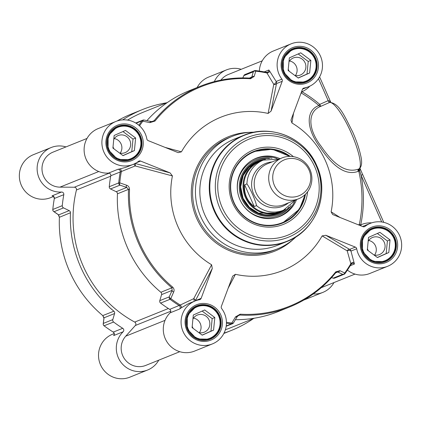<?xml version="1.0" encoding="UTF-8"?>
<svg xmlns="http://www.w3.org/2000/svg" width="421" height="421" viewBox="0 0 421 421"><rect width="100%" height="100%" fill="white"/><g stroke="black" fill="none" stroke-linecap="round" stroke-linejoin="round"><path stroke-width="0.63" d="M303.967 299.973A23.15 22.608 68.1 0 0 305.078 299.557L322.86 292.395A23.15 22.608 -111.9 0 1 313.287 293.958M333.979 282.565A23.15 22.608 -111.9 0 1 322.86 292.395M214.336 81.6A23.15 22.608 -111.9 0 1 226.377 69.928L208.595 77.09A23.15 22.608 68.1 0 0 197.149 87.531M226.377 69.928A23.15 22.608 -111.9 0 1 241.207 69.302M158.754 360.176A23.15 22.608 -111.9 0 1 147.634 370.006A23.15 22.608 -111.9 0 1 120.038 360.908A23.15 22.608 -111.9 0 1 123.137 331.764A2.205 2.152 68.1 0 0 122.737 328.296A127.868 124.89 -111.9 0 1 113.602 322.028A2.205 2.152 -111.9 0 1 112.802 319.607L114.591 313.55A2.205 2.152 68.1 0 0 113.875 311.198A119.054 116.275 -111.9 0 1 70.454 212.747A2.205 2.152 68.1 0 0 69.202 210.632L63.524 207.885A2.205 2.152 -111.9 0 1 62.276 205.659A127.868 124.89 -111.9 0 1 63.803 194.67A2.205 2.152 68.1 0 0 61.513 192.044A23.15 22.608 -111.9 0 1 37.732 173.973A23.15 22.608 -111.9 0 1 51.157 147.534A23.15 22.608 -111.9 0 1 65.981 146.913M253.537 318.539A119.054 116.275 -111.9 0 1 231.497 330.39A119.054 116.275 -111.9 0 1 224.046 333.095M122.711 119.89A119.054 116.275 -111.9 0 1 142.519 109.539A119.054 116.275 -111.9 0 1 166.616 102.798M114.212 333.558L112.549 334.227A23.15 22.608 68.1 0 0 100.23 364.149A23.15 22.608 68.1 0 0 129.852 377.169L147.634 370.006M51.157 147.534L33.37 154.702A23.15 22.608 68.1 0 0 21.05 184.624A23.15 22.608 68.1 0 0 50.673 197.644L53.588 196.47M61.513 192.044L52.046 195.854L52.746 195.997M62.276 205.659L52.814 209.474A127.868 124.89 -111.9 0 1 54.335 198.486L63.803 194.67M112.802 319.607L103.334 323.417L104.05 317.797L102.829 315.65A119.054 116.275 -111.9 0 1 59.403 217.199L58.656 214.878L54.062 211.7A2.205 2.152 -111.9 0 1 52.814 209.474L52.804 209.558M122.737 328.296L113.27 332.111A127.868 124.89 -111.9 0 1 104.14 325.843A2.205 2.152 -111.9 0 1 103.334 323.417A2.205 1.626 -172.8 0 0 103.219 323.802A2.205 1.626 -172.8 0 0 103.219 323.807A2.205 1.626 -172.8 0 0 103.261 324.312M114.017 334.921L113.67 335.574L123.137 331.764M117.038 121.027A119.054 116.275 -111.9 0 1 131.468 113.991L142.519 109.539M52.899 195.975A2.205 1.747 -93.5 0 0 52.883 195.981L52.546 195.986C53.262 195.944 53.846 196.786 54.298 198.507M54.788 198.344L54.335 198.486L54.788 198.344M53.356 211.163A2.205 1.642 -55.3 0 0 53.709 211.531L53.709 211.531A2.205 1.642 -55.3 0 0 54.062 211.7L63.524 207.885M58.261 214.684A2.205 1.637 -55.3 0 0 58.308 214.715A2.205 1.637 -55.3 0 0 58.656 214.878L69.202 210.632M70.454 212.747L59.403 217.278M114.591 313.55L104.05 317.797A2.205 1.621 -172.7 0 0 103.929 318.181A2.205 1.621 -172.7 0 0 103.924 318.239M102.761 315.592L113.875 311.198M104.066 325.786L113.602 322.028M113.27 332.111L113.67 331.848L113.27 332.111A2.205 2.152 -111.9 0 1 113.67 335.574M114.149 334.806A2.205 1.742 -135 0 0 114.159 334.795L113.944 335.032C114.544 334.99 113.786 331.501 113.228 332.122M330.722 102.256L329.811 101.108A2.205 1.495 -65.8 0 0 330.327 102.282M329.811 101.108L328.18 100.645A2.205 0.474 -113.9 0 0 329.496 102.492L329.796 102.387C339.731 103.434 344.715 116.67 352.672 131.957C356.461 140.567 359.102 148.308 360.602 155.181C362.334 162.053 361.855 166.611 359.171 168.853M318.492 78.685L328.18 100.645L319.765 104.376L318.902 105.534C306.235 110.023 305.309 127.689 320.165 147.361C333.658 167.69 346.299 175.699 358.097 171.389A2.205 1.884 69.9 0 1 359.013 168.921C347.057 173.42 334.49 165.953 321.312 146.519C306.725 127.737 308.172 110.77 321.081 106.218A2.205 1.831 63.5 0 1 318.902 105.534A120.606 117.791 -111.9 0 0 301.352 93.067A2.205 1.758 65.4 0 1 301.141 92.82M358.097 171.389L358.734 171.031A2.205 1.837 51.2 0 1 359.181 168.842M359.476 225.272A2.205 1.758 65.9 0 1 359.302 224.451A120.606 117.791 -111.9 0 0 358.734 171.031L359.666 170.842A2.205 0.889 52.8 0 1 359.197 168.832M359.613 168.526A2.205 1.463 -165.7 0 0 360.055 169.431L359.876 168.284M362.628 174.594L361.102 175.289L359.666 170.842L360.055 169.431M340.089 217.504L331.127 211.831L332.564 214.415L333.232 214.757L362.965 226.666A2.205 2.152 68.1 0 0 365.054 226.382A23.15 22.608 -111.9 0 1 370.327 223.356A23.15 22.608 -111.9 0 1 399.95 236.376A23.15 22.608 -111.9 0 1 387.63 266.298A23.15 22.608 -111.9 0 1 356.692 248.764A2.205 2.152 68.1 0 0 355.335 247.095L349.598 249.406A2.205 1.695 -59.2 0 0 347.225 250.89A2.205 0.958 176 0 1 349.362 250.484A2.205 0.958 176 0 1 350.961 251.074L356.692 248.764M350.246 265.709L354.429 264.025L350.961 251.074A2.205 2.152 68.1 0 0 349.598 249.406L325.838 235.281L322.133 235.897L347.225 250.89L351.03 264.377L352.067 263.488A2.205 2.152 68.1 0 0 352.061 263.488A2.205 2.152 68.1 0 0 351.093 264.272M347.436 270.108A23.15 22.608 68.1 0 0 369.843 273.466L387.63 266.298M282.207 81.295L271.071 111.112L276.476 83.605L282.207 81.295A2.205 2.152 68.1 0 0 281.891 79.164L276.16 81.474L269.656 71.128A2.205 1.489 -18.2 0 1 266.919 72.965L273.771 84.347A2.205 1.679 -168.9 0 0 276.476 83.605A2.205 2.152 68.1 0 0 276.16 81.474A2.205 0.931 -43.4 0 1 275.508 83.037A2.205 0.931 -43.4 0 1 273.771 84.347L268.124 113.438A82.674 80.748 68.1 0 0 181.419 151.839L165.058 147.387M136.588 162.685L140.588 161.069A2.205 2.152 68.1 0 0 138.498 161.359A23.15 22.608 -111.9 0 1 133.225 164.385A23.15 22.608 -111.9 0 1 103.603 151.36A23.15 22.608 -111.9 0 1 115.922 121.443A23.15 22.608 -111.9 0 1 146.861 138.972A2.205 2.152 68.1 0 0 148.218 140.64L177.72 152.46L178.251 152.639L181.419 151.839M140.588 161.069L170.089 172.889L134.857 163.38M133.825 164.132A2.205 0.647 -126 0 1 135.173 165.942L172.426 175.925L170.089 172.889M172.426 175.925A82.674 80.748 68.1 0 0 211.605 264.756L193.713 298.678A2.205 0.637 -101.3 0 1 194.123 301.362M195.302 300.889A2.205 2.152 68.1 0 0 195.402 300.657L212.273 268.53L211.605 264.756M212.273 268.53L201.133 298.347L195.402 300.657A2.205 1.195 27.7 0 0 193.713 298.678L180.241 305.03A2.205 1.058 -127.9 0 1 181.24 307.835L188.724 303.536L195.102 300.968A23.15 22.608 -111.9 0 1 199.517 299.699A2.205 2.152 68.1 0 0 201.133 298.347M228.135 288.274L235.434 274.303L232.729 276.076L232.481 276.629L221.346 306.441A2.205 2.152 68.1 0 0 221.662 308.572A23.15 22.608 -111.9 0 1 212.405 343.91A23.15 22.608 -111.9 0 1 182.782 330.885A23.15 22.608 -111.9 0 1 195.102 300.968M235.434 274.303A82.674 80.748 68.1 0 0 322.133 235.897M325.838 235.281L355.335 247.095M331.127 211.831A82.674 80.748 68.1 0 0 291.937 122.974L293.59 113.028M281.891 79.164A23.15 22.608 -111.9 0 1 291.148 43.831A23.15 22.608 -111.9 0 1 320.77 56.851A23.15 22.608 -111.9 0 1 308.451 86.773A23.15 22.608 -111.9 0 1 304.036 88.036A2.205 2.152 68.1 0 0 302.42 89.394L291.195 119.448L290.99 120.211L291.937 122.974M268.124 113.438L271.071 111.112M254.216 132.199A60.629 59.214 68.1 0 0 232.192 136.393A60.629 59.214 68.1 0 0 199.928 214.757A60.629 59.214 68.1 0 0 277.507 248.869A60.629 59.214 68.1 0 0 296.289 236.623M336 272.403L336.7 271.871L337.742 271.987A2.205 1.673 115.6 0 0 339.847 270.661L344.767 272.997A2.205 1.679 115.7 0 1 342.647 274.345A2.205 2.152 68.1 0 0 345.015 273.566A2.205 0.405 -144.3 0 0 345.057 273.534A2.205 0.405 -144.3 0 0 344.767 272.997A127.142 124.179 -111.9 0 0 350.956 263.499A2.205 1.516 150.5 0 1 354.161 262.73M233.602 322.639A2.205 1.131 -149.1 0 1 233.534 322.818A2.205 1.131 -149.1 0 1 233.529 322.823A2.205 1.131 -149.1 0 1 231.824 323.023A2.205 0.416 96.5 0 1 231.429 323.875A2.205 2.152 68.1 0 0 233.434 322.944M226.182 326.264L232.46 323.733A2.205 2.205 0 0 0 233.529 322.823L237.218 316.655L238.854 315.213L237.286 316.476A2.205 1.126 -149.1 0 1 237.218 316.655A2.205 1.126 -149.1 0 1 235.539 316.86L231.824 323.023A127.142 124.179 -111.9 0 1 226.435 322.281M339.847 270.661L335.716 271.877A118.322 115.564 -111.9 0 1 240.212 314.177L235.539 316.86M238.854 315.213L239.854 315.029A119.054 116.275 68.1 0 0 289.532 307.009A119.054 116.275 68.1 0 0 335.942 272.471A2.205 0.416 -141.3 0 0 335.979 272.445L335.979 272.445A2.205 0.416 -141.3 0 0 335.716 271.877M336.7 271.871L335.979 272.445C323.423 287.985 307.94 299.505 289.532 307.009L278.481 311.461A119.054 116.275 68.1 0 1 235.397 319.702M331.564 277.634L333.179 278.155A2.205 2.152 68.1 0 0 334.627 278.107L344.089 274.292A2.205 2.205 0 0 0 345.057 273.534L351.077 264.335M115.922 121.443L98.14 128.605A23.15 22.608 68.1 0 0 84.721 155.044A23.15 22.608 68.1 0 0 108.497 173.11A2.205 2.152 -111.9 0 1 110.786 175.741A127.868 124.89 68.1 0 0 109.265 186.729A2.205 2.152 68.1 0 0 110.513 188.955L116.185 191.702A2.205 2.152 -111.9 0 1 117.443 193.818A119.054 116.275 68.1 0 0 160.864 292.269A2.205 2.152 -111.9 0 1 161.58 294.621L159.785 300.673A2.205 2.152 68.1 0 0 160.59 303.099A127.868 124.89 68.1 0 0 169.721 309.367A2.205 2.152 -111.9 0 1 170.121 312.829L179.588 309.019L181.24 307.835M110.513 188.955L119.974 185.14A2.205 1.152 -71.1 0 1 119.764 182.861L118.727 182.914A2.205 2.152 68.1 0 0 119.974 185.14L126.732 187.456L128.494 189.366A119.054 116.275 68.1 0 0 171.915 287.811L172.121 290.374A2.205 1.163 -156.2 0 0 173.652 292.069L170.8 298.573A2.205 1.168 -156.1 0 1 169.253 296.863A2.205 2.152 68.1 0 0 170.052 299.289L170.8 298.573A127.142 124.179 -111.9 0 0 180.241 305.03L169.721 309.367M126.295 167.184L119.969 168.916A2.205 1.052 -99.3 0 1 121.353 171.526L135.173 165.942A2.205 1.179 105.1 0 0 135.046 163.553M110.786 175.741L121.353 171.526A127.142 124.179 -111.9 0 0 119.764 182.861L126.516 185.203A2.205 1.147 -71.1 0 0 126.732 187.456L116.185 191.702M119.969 168.916L117.964 169.3L108.497 173.11M173.652 292.069C174.462 290.358 174.141 288.711 172.689 287.127A118.322 115.564 -111.9 0 1 129.531 189.276C129.347 187.14 128.337 185.782 126.516 185.203M139.593 125.868A127.142 124.179 -111.9 0 1 142.803 121.18A2.205 1.116 -78.1 0 1 144.103 120.038A2.205 1.116 -78.1 0 1 144.108 120.038A2.205 1.116 -78.1 0 1 144.271 120.101M266.367 72.296L255.531 70.56A2.205 2.205 0 0 0 254.452 70.707L244.99 74.522A2.205 2.152 68.1 0 0 243.848 75.617L253.316 71.802L251.784 77.096A2.205 1.658 16.1 0 1 254.189 76.448L255.742 71.16A2.205 0.416 -83.5 0 0 255.531 70.56A2.205 0.416 -83.5 0 0 255.484 70.57A2.205 2.152 68.1 0 0 253.316 71.802A2.205 1.663 16.1 0 1 255.742 71.16A127.142 124.179 -111.9 0 1 266.919 72.965L266.314 72.296L267.535 72.186A2.205 2.152 68.1 0 0 268.861 70.012L264.241 71.875M269.656 71.128L268.861 70.012M143.961 120.027A2.205 2.152 68.1 0 0 141.898 120.88A2.205 0.405 35.7 0 1 142.803 121.18L149.881 122.648L155.023 121.027A118.322 115.564 -111.9 0 1 250.527 78.727L254.189 76.448M249.353 78.074L251.784 77.096L251.105 78.001L250.311 78.138M149.881 122.648A2.205 1.11 -78.1 0 1 151.171 121.527A2.205 1.11 -78.1 0 1 151.334 121.59L153.181 121.374L154.144 120.695A2.205 0.416 38.7 0 1 155.023 121.027M300.983 93.23L301.352 93.067A2.205 0.295 120.3 0 1 301.978 91.741A25.355 24.76 68.1 0 0 309.772 86.189M291.148 43.831L273.366 50.994A23.15 22.608 68.1 0 0 259.352 71.06M371.685 222.856A25.355 24.76 68.1 0 0 360.697 224.872A2.205 0.268 12.1 0 1 359.302 224.451L358.445 224.856M250.527 78.727A2.205 0.432 -86.5 0 0 250.274 78.127A2.205 0.432 -86.5 0 0 250.232 78.132A119.054 116.275 68.1 0 0 200.554 86.158L189.503 90.61A119.054 116.275 68.1 0 0 146.908 120.627M244.001 135.204L234.571 139.004A57.319 55.982 68.1 0 0 204.064 213.094A57.319 55.982 68.1 0 0 277.413 245.338L286.843 241.538C315.661 230.834 330.143 193.928 316.755 165.648C305.357 138.004 270.971 123.553 244.001 135.204A57.319 55.982 68.1 0 0 213.494 209.295A57.319 55.982 68.1 0 0 286.843 241.538M293.426 156.665A40.127 39.19 68.1 0 0 233.808 167.679A40.127 39.19 68.1 0 0 256.984 225.203A40.127 39.19 68.1 0 0 307.588 191.808M305.441 194.27A38.579 37.679 -111.9 0 1 282.575 223.056A38.579 37.679 -111.9 0 1 233.202 201.354A38.579 37.679 -111.9 0 1 253.737 151.486A38.579 37.679 -111.9 0 1 290.174 156.38M289.837 156.38A38.579 37.679 68.1 0 0 253.626 151.528L272.276 149.229L289.848 156.38M282.465 223.098A38.579 37.679 68.1 0 0 305.199 194.507L299.415 209.19L282.465 223.098M243.848 75.617L242.806 77.906M280.06 158.706A31.417 30.686 68.1 0 0 252.647 159.943A31.417 30.686 68.1 0 0 239.565 198.791A31.417 30.686 68.1 0 0 275.923 217.715A31.417 30.686 68.1 0 0 296.542 199.601M269.414 158.48A29.102 28.423 68.1 0 0 241.628 175.473A29.102 28.423 68.1 0 0 248.174 208.127A29.102 28.423 68.1 0 0 289.022 207.148M219.067 315.639A17.64 17.224 68.1 0 0 196.723 306.256A17.64 17.224 68.1 0 0 187.34 329.054A17.64 17.224 68.1 0 0 209.905 338.973A17.64 17.224 68.1 0 0 219.067 315.639M218.61 315.845A16.977 16.582 68.1 0 0 189.934 312.466A16.977 16.582 68.1 0 0 201.801 339.368A16.977 16.582 68.1 0 0 218.61 315.845M204.685 309.956L214.815 317.529L213.579 330.127L202.212 335.163L192.081 327.596L193.318 314.992L204.685 309.956M213.579 330.127L210.942 331.19L212.179 318.586L202.138 311.087M214.815 317.529L212.179 318.586M202.122 335.1L210.942 331.19M198.691 332.532A9.236 9.02 68.1 0 0 209.058 319.971A9.236 9.02 68.1 0 0 192.923 318.981M192.208 326.317A9.236 9.02 68.1 0 0 193.155 328.401M199.359 332.679A9.236 9.02 68.1 0 0 193.486 318.102M394.293 238.028A17.64 17.224 68.1 0 0 371.948 228.645A17.64 17.224 68.1 0 0 362.56 251.442A17.64 17.224 68.1 0 0 385.131 261.362A17.64 17.224 68.1 0 0 394.293 238.028M393.83 238.233A16.977 16.582 68.1 0 0 365.16 234.855A16.977 16.582 68.1 0 0 377.027 261.757A16.977 16.582 68.1 0 0 393.83 238.233M379.905 232.345L390.041 239.917L388.804 252.521L377.437 257.552L367.307 249.985L368.538 237.381L379.905 232.345M388.804 252.521L386.168 253.579L387.404 240.975L377.363 233.476M390.041 239.917L387.404 240.975M377.348 257.489L386.168 253.579M373.911 254.921A9.236 9.02 68.1 0 0 384.284 242.359A9.236 9.02 68.1 0 0 368.149 241.375M367.428 248.706A9.236 9.02 68.1 0 0 368.38 250.79M374.585 255.068A9.236 9.02 68.1 0 0 368.707 240.491M315.113 58.503A17.64 17.224 68.1 0 0 292.769 49.12A17.64 17.224 68.1 0 0 283.38 71.917A17.64 17.224 68.1 0 0 305.951 81.837A17.64 17.224 68.1 0 0 315.113 58.503M314.65 58.714A16.977 16.582 68.1 0 0 285.98 55.33A16.977 16.582 68.1 0 0 297.847 82.232A16.977 16.582 68.1 0 0 314.65 58.714M300.726 52.825L310.861 60.392L309.624 72.996L298.257 78.027L288.127 70.46L289.359 57.856L300.726 52.825M309.624 72.996L306.988 74.054L308.225 61.45L298.184 53.951M310.861 60.392L308.225 61.45M298.168 77.964L306.988 74.054M294.732 75.396A9.236 9.02 68.1 0 0 305.104 62.834A9.236 9.02 68.1 0 0 288.969 61.85M288.248 69.181A9.236 9.02 68.1 0 0 289.201 71.265M295.405 75.543A9.236 9.02 68.1 0 0 289.527 60.966M139.888 136.115A17.64 17.224 68.1 0 0 117.543 126.732A17.64 17.224 68.1 0 0 108.16 149.529A17.64 17.224 68.1 0 0 130.726 159.448A17.64 17.224 68.1 0 0 139.888 136.115M139.43 136.32A16.977 16.582 68.1 0 0 110.755 132.941A16.977 16.582 68.1 0 0 122.622 159.843A16.977 16.582 68.1 0 0 139.43 136.32M125.505 130.436L135.636 138.004L134.399 150.607L123.032 155.638L112.902 148.071L114.138 135.467L125.505 130.436M134.399 150.607L131.762 151.665L132.999 139.062L122.958 131.562M135.636 138.004L132.999 139.062M122.943 155.575L131.762 151.665M119.511 153.007A9.236 9.02 68.1 0 0 129.879 140.446A9.236 9.02 68.1 0 0 113.744 139.462M113.028 146.792A9.236 9.02 68.1 0 0 113.975 148.876M120.18 153.155A9.236 9.02 68.1 0 0 114.307 138.577M170.121 312.829A23.15 22.608 68.1 0 0 167.026 341.978A23.15 22.608 68.1 0 0 194.623 351.072L212.405 343.91M282.049 157.907L267.567 163.737A22.045 21.534 68.1 0 0 255.836 192.234A22.045 21.534 68.1 0 0 284.043 204.638L298.526 198.801A22.045 21.534 68.1 0 0 309.977 169.631A22.045 21.534 68.1 0 0 282.049 157.907A22.045 21.534 68.1 0 0 270.319 186.398A22.045 21.534 68.1 0 0 298.526 198.801M254.237 206.553C247.053 201.038 243.859 193.792 244.643 184.803L246.927 183.882C250.016 187.919 255.658 200.701 256.521 205.632L254.237 206.553L244.643 184.803M279.323 159.001L263.288 160.117L260.125 161.39A27.007 26.376 68.1 0 0 245.753 196.297A27.007 26.376 68.1 0 0 280.312 211.489L283.475 210.216L295.8 199.901M265.325 159.391A27.56 26.918 68.1 0 0 259.731 160.954A27.56 26.918 68.1 0 0 245.064 196.575A27.56 26.918 68.1 0 0 280.328 212.079A27.56 26.918 68.1 0 0 285.438 209.326M309.061 170.095A19.403 18.95 68.1 0 0 276.292 166.232A19.403 18.95 68.1 0 0 289.853 196.981A19.403 18.95 68.1 0 0 309.061 170.095M254.384 318.202L230.466 327.833A116.296 113.581 -111.9 0 1 225.388 329.738M179.793 351.698L145.782 365.402A18.187 17.766 -111.9 0 1 124.427 358.745A18.187 17.766 -111.9 0 1 125.732 336.19L135.32 325.507L170.773 311.224M168.374 308.514L134.709 322.076A2.205 2.152 -111.9 0 1 135.32 325.507M134.709 322.076A116.296 113.581 -111.9 0 1 76.448 189.987L110.707 176.189M109.181 173.184L74.333 187.224A2.205 2.152 -111.9 0 1 76.448 189.987M74.333 187.224L59.992 187.14A18.187 17.766 -111.9 0 1 42.342 172.336A18.187 17.766 -111.9 0 1 53.009 152.139L87.021 138.435M127.552 120.09A116.296 113.581 -111.9 0 1 143.545 112.097L167.463 102.461M220.914 80.09A18.187 17.766 -111.9 0 1 228.235 74.528L262.246 60.824M52.046 195.854A2.205 2.152 -111.9 0 1 54.335 198.486M301.752 91.183A2.205 0.474 -114.1 0 0 301.978 91.741A122.206 119.354 68.1 0 1 319.765 104.376A2.205 0.474 -113.9 0 0 321.081 106.218L329.496 102.492A36.374 7.81 66.1 0 1 351.019 132.499A36.374 7.81 66.1 0 1 359.013 168.921M361.281 225.993A2.205 0.474 -113.7 0 1 360.697 224.872A122.206 119.354 68.1 0 0 361.102 175.289L381.684 221.967M362.534 226.493A23.15 22.608 -111.9 0 1 362.644 226.451L370.327 223.356M365.054 226.382L363.991 226.808M220.783 314.892A19.071 18.624 68.1 0 0 188.576 311.098A19.071 18.624 68.1 0 0 201.906 341.32A19.071 18.624 68.1 0 0 220.783 314.892M141.603 135.367A19.071 18.624 68.1 0 0 109.397 131.573A19.071 18.624 68.1 0 0 122.727 161.796A19.071 18.624 68.1 0 0 141.603 135.367M396.008 237.281A19.071 18.624 68.1 0 0 363.802 233.487A19.071 18.624 68.1 0 0 377.127 263.709A19.071 18.624 68.1 0 0 396.008 237.281M316.829 57.761A19.071 18.624 68.1 0 0 284.622 53.962A19.071 18.624 68.1 0 0 297.947 84.184A19.071 18.624 68.1 0 0 316.829 57.761M249.706 132.347A61.729 60.292 68.1 0 0 195.854 216.399A61.729 60.292 68.1 0 0 292.932 239.644M277.507 248.869L274.655 250.016A60.629 59.214 -111.9 0 1 197.075 215.91A60.629 59.214 -111.9 0 1 229.34 137.546L232.192 136.393M219.583 315.418A17.966 17.55 -111.9 0 1 210.247 339.189A17.966 17.55 -111.9 0 1 187.256 329.085A17.966 17.55 -111.9 0 1 196.823 305.862A17.966 17.55 -111.9 0 1 219.583 315.418M315.624 58.282A17.966 17.55 -111.9 0 1 306.293 82.058A17.966 17.55 -111.9 0 1 283.301 71.949A17.966 17.55 -111.9 0 1 292.863 48.725A17.966 17.55 -111.9 0 1 315.624 58.282M140.404 135.894A17.966 17.55 -111.9 0 1 131.068 159.67A17.966 17.55 -111.9 0 1 108.076 149.56A17.966 17.55 -111.9 0 1 117.643 126.337A17.966 17.55 -111.9 0 1 140.404 135.894M394.803 237.807A17.966 17.55 -111.9 0 1 385.473 261.583A17.966 17.55 -111.9 0 1 362.481 251.474A17.966 17.55 -111.9 0 1 372.043 228.25A17.966 17.55 -111.9 0 1 394.803 237.807M354.429 264.025A2.205 2.152 68.1 0 0 352.067 263.488M345.073 273.487A127.868 124.89 68.1 0 0 351.03 264.377M226.435 323.196A127.868 124.89 68.1 0 0 231.429 323.875L226.224 325.97M240.212 314.177A2.205 0.432 93.5 0 1 239.854 315.029L237.907 315.813M335.684 272.813L337.742 271.987L342.647 274.345L333.179 278.155M179.588 309.019A2.205 2.152 68.1 0 0 179.188 305.551A127.868 124.89 68.1 0 1 170.052 299.289L160.59 303.099M109.265 186.729L118.727 182.914A127.868 124.89 68.1 0 1 120.253 171.926A2.205 2.152 68.1 0 0 117.964 169.3M129.531 189.276L128.494 189.366L117.443 193.818M160.864 292.269L171.915 287.811L172.689 287.127M161.58 294.621L172.121 290.374L169.253 296.863L159.785 300.673M136.083 123.221L141.898 120.88A127.868 124.89 68.1 0 0 138.893 125.253M266.419 72.317A2.205 2.152 68.1 0 0 267.53 72.191A2.205 2.152 68.1 0 0 267.535 72.186M266.314 72.296A127.868 124.89 68.1 0 0 255.568 70.581M151.876 121.606L154.144 120.695A119.054 116.275 68.1 0 1 200.554 86.158C216.494 79.785 233.066 77.106 250.274 78.127L251.105 78.001M303.231 88.363L304.036 88.036M316.75 165.653A57.098 55.761 68.1 0 0 220.315 154.286A57.098 55.761 68.1 0 0 260.22 244.769A57.098 55.761 68.1 0 0 316.75 165.653M316.271 165.958A53.899 52.646 68.1 0 0 225.235 155.228A53.899 52.646 68.1 0 0 262.909 240.649A53.899 52.646 68.1 0 0 316.271 165.958M314.697 166.669A51.772 50.562 68.1 0 0 227.256 156.365A51.772 50.562 68.1 0 0 263.441 238.407A51.772 50.562 68.1 0 0 314.697 166.669M289.248 156.391A38.143 37.253 68.1 0 0 234.602 169.752A38.143 37.253 68.1 0 0 256.115 223.156A38.143 37.253 68.1 0 0 304.767 194.902M277.107 158.554A31.259 30.528 68.1 0 0 252.142 160.238M275.355 217.857A31.259 30.528 68.1 0 0 294.516 201.759M272.05 158.249A30.17 29.465 68.1 0 0 240.507 173.799A30.17 29.465 68.1 0 0 246.553 209.248A30.17 29.465 68.1 0 0 291.079 205.485M265.462 159.349A28.218 27.56 68.1 0 0 241.707 177.673A28.218 27.56 68.1 0 0 248.769 207.495A28.218 27.56 68.1 0 0 285.57 209.263M257.92 161.685A27.565 26.923 68.1 0 0 249.058 207.09A27.565 26.923 68.1 0 0 278.518 212.805M288.469 202.854A23.039 22.502 -111.9 0 1 253.3 193.255A23.039 22.502 -111.9 0 1 271.992 161.959M263.288 160.117A27.007 26.376 68.1 0 0 246.927 183.882M256.521 205.632A27.007 26.376 68.1 0 0 283.475 210.216M125.732 336.19L165.043 320.349M59.992 187.14L98.756 171.521M231.497 330.39L223.851 333.469M52.767 209.511A2.205 2.205 0 0 0 53.709 211.531L58.308 214.715L59.361 217.236M104.082 325.849A2.205 2.205 0 0 1 103.219 323.807L103.934 318.181L102.766 315.65M362.681 174.578L383.747 222.351M359.929 168.232L362.676 174.578M210.247 339.189L196.796 338.947L187.282 329.075L187.298 315.366L196.823 305.862M306.293 82.058L292.842 81.811L283.328 71.938L283.344 58.23L292.863 48.725M131.068 159.67L117.617 159.422L108.102 149.55L108.118 135.841L117.643 126.337M385.473 261.583L372.022 261.336L362.507 251.463L362.523 237.754L372.043 228.25M153.218 121.359L151.171 121.527L144.108 120.038A2.205 2.205 0 0 0 142.83 120.148L135.73 123.011M302.52 89.163L308.451 86.773M319.597 76.896L330.78 102.256M257.473 161.864L249.064 167.258L243.212 175.431L240.68 186.819L243.064 198.323L249.385 207.353L258.636 213.189L278.07 212.989M207.021 340.136L209.905 338.973M193.839 307.414L196.723 306.256M382.247 262.525L385.131 261.362M369.064 229.808L371.948 228.645M303.067 83L305.951 81.837M289.885 50.283L292.769 49.12M127.842 160.612L130.726 159.448M114.659 127.895L117.543 126.732M126.605 167.053L133.225 164.385M277.876 213.068L280.328 212.079M257.273 161.943L259.731 160.954M321.26 287.69L355.019 274.087"/></g></svg>
